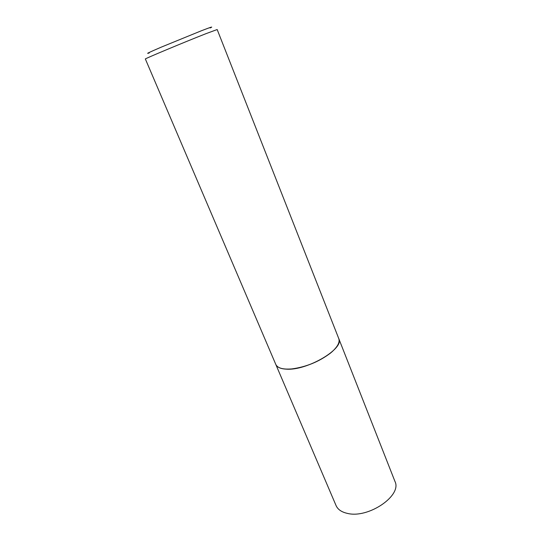 <?xml version="1.0" encoding="UTF-8"?>
<svg xmlns="http://www.w3.org/2000/svg" width="541" height="541" viewBox="0 0 541 541"><rect width="100%" height="100%" fill="white"/><g stroke="black" fill="none" stroke-linecap="round" stroke-linejoin="round"><path stroke-width="0.81" d="M338.774 338.625C344.739 348.532 307.132 370.835 286.345 369.151C280.59 368.854 277.073 367.285 275.802 364.451L336.056 505.551C337.794 509.48 341.567 512.09 347.369 513.382C368.387 518.819 402.362 495.441 394.944 481.402L338.767 338.598M149.255 52.95C145.015 54.337 149.12 52.355 161.583 47.006L201.529 30.709C210.976 27.064 213.857 26.157 210.158 27.976M205.878 33.711L217.178 29.539L338.761 338.578C339.991 342.02 337.895 346.281 332.485 351.352L330.45 353.097C318.967 361.713 306.118 366.981 291.89 368.908C282.95 369.645 277.58 368.144 275.782 364.404L145.36 58.996C143.27 59.327 184.461 42.097 205.878 33.711M280.948 368.293C283.802 369.145 287.467 369.361 291.937 368.928C306.138 367.008 318.967 361.746 330.429 353.145L332.458 351.407"/></g></svg>
